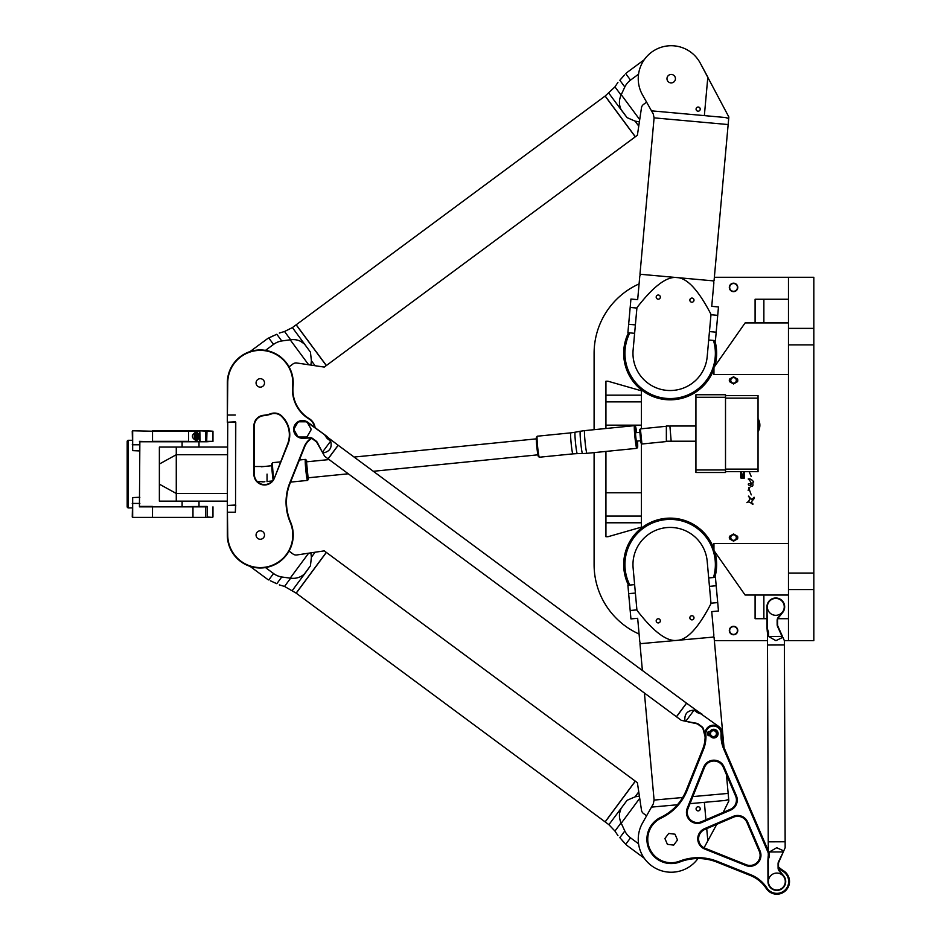 <?xml version="1.0" encoding="UTF-8"?>
<svg xmlns="http://www.w3.org/2000/svg" width="941" height="941" viewBox="0 0 941 941"><rect width="100%" height="100%" fill="white"/><g stroke="black" fill="none" stroke-linecap="round" stroke-linejoin="round"><path stroke-width="1.41" d="M714.36 277.277L813.824 277.277L813.824 640.668L784.371 640.668L782.947 637.457M594.1 429.672L594.1 353.334A76.056 76.056 0 0 1 639.092 283.911M639.092 634.034A76.056 76.056 0 0 1 594.1 564.612L594.1 452.609M767.48 640.668L714.36 640.668M752.953 471.653L748.119 471.653M751.259 476.593L749.142 471.653L751.447 471.653M753.717 481.968C751.353 481.757 755.047 487.732 750.506 485.909C746.825 485.085 748.248 481.933 751.094 484.756C751.518 483.086 750.553 481.157 748.213 478.969C749.953 478.44 751.788 479.44 753.717 481.968M743.613 473.993A0.659 0.659 0 0 1 744.272 474.664L744.272 478.169L743.543 478.169L743.331 474.934L742.849 477.522A0.718 0.718 0 0 1 742.131 478.24L741.414 478.24A0.718 0.718 0 0 1 740.696 477.522L740.696 473.993L741.473 473.993L741.731 477.263L742.202 474.676A0.682 0.682 0 0 1 742.884 473.993L743.613 473.993M744.272 471.653L744.272 473.335L743.425 473.335L743.425 471.653M741.555 471.653L741.555 473.335L740.696 473.335L740.696 471.653M746.895 502.647C749.601 500.977 750.2 498.801 748.695 496.107C750.001 499.742 751.8 500.118 754.082 497.213C755.435 499.506 749.001 501.224 753.106 504.023C752.2 505.211 749.965 500.365 746.895 502.647M749.918 487.367L748.107 490.273L749.918 487.367M758.046 428.884A11.692 11.692 0 0 0 758.046 421.486M758.046 418.58A12.915 12.915 0 0 1 758.046 431.801M733.545 541.169L737.568 538.84L733.545 541.169L729.51 538.84L733.545 541.169M733.545 533.97L729.51 536.299L733.545 533.97L737.568 536.299L733.545 533.97M729.51 379.105L733.545 376.788L737.568 379.105L733.545 376.788L729.51 379.105A4.223 4.223 0 0 0 729.51 381.646L733.545 383.975L729.51 381.646M737.568 381.646L733.545 383.975L737.568 381.646A4.223 4.223 0 0 0 737.568 379.105M628.482 585.184A46.485 46.485 0 0 1 652.042 521.808A46.485 46.485 0 0 1 713.948 549.038M714.831 551.791A46.485 46.485 0 0 1 714.854 577.386M713.948 368.919A46.485 46.485 0 0 1 652.042 396.149A46.485 46.485 0 0 1 628.482 332.761M714.854 340.56A46.485 46.485 0 0 1 714.831 366.155M748.389 496.13L752.435 500.306M748.648 487.779L751.259 494.86M733.545 626.306A4.223 4.223 0 0 0 729.887 632.646A4.223 4.223 0 0 0 737.203 632.646A4.223 4.223 0 0 0 733.545 626.306M733.545 626.647A3.882 3.882 0 0 1 736.909 632.47A3.882 3.882 0 0 1 730.181 632.47A3.882 3.882 0 0 1 733.545 626.647M737.568 536.299A4.223 4.223 0 0 1 737.568 538.84M733.545 534.806A2.764 2.764 0 0 0 731.145 538.946A2.764 2.764 0 0 0 735.933 538.946A2.764 2.764 0 0 0 733.545 534.806M729.51 538.84A4.223 4.223 0 0 1 729.51 536.299M733.545 291.639A4.223 4.223 0 0 0 737.203 285.299A4.223 4.223 0 0 0 729.887 285.299A4.223 4.223 0 0 0 733.545 291.639M733.545 291.298A3.882 3.882 0 0 1 730.181 285.476A3.882 3.882 0 0 1 736.909 285.476A3.882 3.882 0 0 1 733.545 291.298M733.545 383.14A2.764 2.764 0 0 1 731.145 379A2.764 2.764 0 0 1 735.933 379A2.764 2.764 0 0 1 733.545 383.14M755.094 595.041L763.869 595.041L763.869 618.696L755.094 618.696L755.094 595.041L745.119 595.041L713.948 550.532L713.948 543.486L788.476 543.486M788.476 374.459L713.948 374.459L713.948 367.425L745.119 322.916L755.094 322.916L755.094 299.25L788.476 299.25M605.933 428.496L605.933 381.223L607.992 381.223L641.421 390.809L641.421 428.767M641.421 443.576L641.421 527.136L607.992 536.723L605.933 536.723L605.933 451.421M641.421 522.784L605.933 522.784M605.933 395.173L641.421 395.173M788.476 640.668L788.476 277.277M788.476 595.041L763.869 595.041M763.869 618.696L766.962 618.696M777.913 618.696L788.476 618.696M775.796 598.417A8.445 8.445 0 0 1 784.253 606.874A8.445 8.445 0 0 1 775.796 615.32A8.445 8.445 0 0 1 767.35 606.874A8.445 8.445 0 0 1 775.796 598.417M763.869 299.25L763.869 322.916L755.094 322.916M763.869 322.916L788.476 322.916M725.511 469.959L695.928 469.959L695.928 472.5L725.511 472.5L725.511 394.75L695.928 394.75L695.928 397.278L725.511 397.278M695.928 469.959L695.928 397.278M725.511 471.653L758.046 471.653L758.046 469.112L725.511 469.112M725.511 398.125L758.046 398.125L758.046 395.596L725.511 395.596M758.046 398.125L758.046 469.112M668.933 426.014L666.357 426.014L666.357 441.223L695.928 441.223M695.928 426.014L669.757 426.014M696.081 108.921A2.082 2.082 0 0 1 699.351 107.415A2.082 2.082 0 0 1 699.022 111.003A2.082 2.082 0 0 1 696.081 108.921M656.195 296.921A2.082 2.082 0 0 1 659.465 295.403A2.082 2.082 0 0 1 659.135 298.991A2.082 2.082 0 0 1 656.195 296.921M689.859 299.956A2.082 2.082 0 0 1 693.129 298.45A2.082 2.082 0 0 1 692.799 302.026A2.082 2.082 0 0 1 689.859 299.956M666.993 78.291A4.223 4.223 0 0 1 673.638 75.221A4.223 4.223 0 0 1 672.98 82.514A4.223 4.223 0 0 1 666.993 78.291M634.634 333.314L627.894 332.702L630.94 299.038L637.669 299.65L639.798 276.042L640.809 274.313M708.702 340.007L715.431 340.607L718.477 306.942L711.737 306.343L713.866 282.735L713.196 280.853M633.105 350.146A37.181 37.181 0 0 0 666.816 390.374A37.181 37.181 0 0 0 707.173 356.839L711.008 314.365C714.913 271.126 714.913 271.126 711.008 314.365C698.516 290.228 687.177 277.96 677.002 277.583C666.91 276.136 653.56 286.158 636.939 307.672L633.105 350.146M636.939 307.672C640.845 264.445 640.845 264.445 636.939 307.672M704.35 115.614L724.229 117.413C727.428 117.625 728.875 118.484 728.569 120.013L728.158 124.553L654.089 117.86L639.962 274.243L714.031 280.924L728.84 116.978L700.198 63A32.959 32.959 0 0 0 655.277 49.826A32.959 32.959 0 0 0 642.491 94.865L653.242 113.932L651.501 110.838L704.35 115.614L707.832 77.127L700.198 63M725.264 117.519L727.758 118.225M767.891 860.697L767.974 881.564A8.869 8.869 0 0 0 779.818 889.892A8.869 8.869 0 0 0 783.747 875.953L779.442 870.625A4.223 4.223 0 0 1 778.501 867.99L778.489 863.756A4.223 4.223 0 0 1 778.854 862.038L785.159 847.688L785.147 841.772L768.244 841.842L768.291 855.651L769.42 855.651A5.634 4.54 179.4 0 1 769.268 856.745L767.891 860.697L768.15 856.745L769.268 856.745M776.69 841.725L785.147 841.689L784.394 644.95L767.491 645.02L768.244 841.76L776.69 841.725M782.512 637.48L775.925 640.668L768.585 636.481L768.574 632.811L767.444 632.811L767.491 644.926L784.394 644.867L784.371 640.645M768.574 632.811A5.634 4.54 -179.9 0 0 768.409 631.717L767.291 631.717L766.997 627.765L768.409 631.717M782.547 636.575L777.948 626.341A4.223 4.223 0 0 1 777.584 624.624L777.56 620.401A4.223 4.223 0 0 1 778.478 617.755L782.747 612.391L778.148 617.484A4.646 4.646 0 0 0 777.137 620.401L777.16 624.624A4.646 4.646 0 0 0 777.56 626.518L782.03 636.41L768.585 636.481M782.747 612.391A8.869 8.869 0 0 0 778.701 598.488A8.869 8.869 0 0 0 766.927 606.898L766.997 627.765M767.433 628.529L766.927 606.898M783.759 850.887L776.713 847.723L769.409 851.981L769.42 855.651M783.371 851.77L778.466 861.874A4.646 4.646 0 0 0 778.066 863.767L778.089 867.99A4.646 4.646 0 0 0 779.113 870.884L783.418 876.224A8.445 8.445 0 0 1 779.677 889.492A8.445 8.445 0 0 1 768.385 881.564L768.303 859.933M783.324 850.864L782.853 851.946M769.409 851.981L782.841 851.923M176.273 501.141L176.273 447.057L159.37 447.057L159.37 501.141L227.322 501.141M161.828 501.141L163.511 501.141M267.044 481.71L267.044 474.099M176.273 447.057L227.322 447.057M190.553 447.057L178.731 447.057M696.081 809.025A2.082 2.082 0 0 0 699.351 810.53A2.082 2.082 0 0 0 699.022 806.955A2.082 2.082 0 0 0 696.081 809.025M656.195 621.025A2.082 2.082 0 0 0 659.465 622.542A2.082 2.082 0 0 0 659.135 618.955A2.082 2.082 0 0 0 656.195 621.025M689.859 617.99A2.082 2.082 0 0 0 693.129 619.496A2.082 2.082 0 0 0 692.799 615.92A2.082 2.082 0 0 0 689.859 617.99M634.634 584.632L627.894 585.243L630.94 618.907L637.669 618.296L639.798 641.903L640.809 643.632M708.702 577.939L715.431 577.339L718.477 611.003L711.737 611.615L713.866 635.21L713.196 637.092M633.105 567.799A37.181 37.181 0 0 1 666.816 527.583A37.181 37.181 0 0 1 707.173 561.107L711.008 603.593C714.913 646.82 714.913 646.82 711.008 603.593C698.516 627.729 687.177 639.986 677.002 640.362C666.91 641.821 653.56 631.787 636.939 610.274C640.845 653.513 640.845 653.513 636.939 610.274L633.105 567.799M642.385 670.498L639.962 643.715L714.031 637.022L724.005 747.413M726.464 774.714L728.84 800.979L723.194 812.389M690.012 803.638L724.229 800.544C727.428 800.321 728.875 799.462 728.569 797.944L728.158 793.404L692.823 796.592M725.264 800.426L727.758 799.721M697.951 858.533A32.959 32.959 0 0 1 653.454 867.037A32.959 32.959 0 0 1 642.491 823.081L653.242 804.014L651.501 807.107L677.391 804.767M716.736 824.363L704.056 847.806L707.832 840.819L706.726 828.645M704.35 802.332L705.926 819.787M326.374 552.426L296.203 593.171L605.11 821.881L635.281 781.136L326.374 552.426M296.133 593.124L326.304 552.379L324.269 550.861L308.648 553.19L290.181 578.139A10.963 8.551 -173.7 0 0 290.64 578.186L284.535 586.443L296.133 593.124M638.551 843.783L630.517 837.831A20.867 19.749 127.9 0 1 624.812 830.962L621.248 823.257L639.715 798.309L637.386 782.689L635.351 781.183L605.181 821.928L608.898 824.692L627.094 800.297L635.081 796.839L627.094 800.297L621.048 808.448L619.59 813.118M310.871 552.861L311.412 557.201L310.424 565.859L311.412 557.201L315.082 552.238M304.39 574.01L310.424 565.859L304.813 573.622A19.632 13.88 126.5 0 1 304.39 574.01C300.52 577.445 295.945 578.833 290.64 578.186M624.812 830.962L619.848 837.666C617.378 834.949 617.378 834.949 619.848 837.666L625.741 844.277L630.517 837.831M622.989 841.313L622.224 840.442M608.898 824.692L614.955 831.079L621.072 822.822C618.896 817.929 618.896 813.142 621.048 808.448A19.632 13.88 -53.5 0 1 621.295 807.931M639.386 796.086L635.081 796.839L638.751 791.875M639.715 798.309L641.48 810.166A5.07 5.07 0 0 0 643.479 813.495L646.596 815.8M276.772 583.679L274.995 582.914M274.69 582.785L273.455 582.22M272.396 581.738L271.032 581.103M270.349 580.762L276.807 583.691C280.124 585.255 280.124 585.255 276.807 583.691L281.759 576.986A20.867 19.749 125.1 0 1 273.537 573.528L265.491 567.576M290.181 578.139L281.759 576.986M289.063 551.085L293.027 554.026A5.07 5.07 0 0 0 296.791 554.967L308.648 553.19M296.203 324.774L326.374 365.52L635.281 136.821L605.11 96.064L296.203 324.774M265.491 350.37L273.537 344.418A20.867 19.749 54.9 0 1 281.759 340.96L290.181 339.807L308.648 364.755L310.871 365.084L311.412 360.756L315.082 365.72L324.269 367.084L326.304 365.579L296.133 324.821L292.416 327.574L310.424 352.099L311.412 360.756L310.424 352.099L304.39 343.935L300.367 341.183M621.048 109.497L627.094 117.649L635.081 121.118L627.094 117.649L621.295 110.015A19.632 13.88 -126.5 0 1 621.048 109.497C618.896 104.792 618.896 100.005 621.072 95.123L614.955 86.866L605.181 96.017L635.351 136.763L637.386 135.257L639.715 119.636L621.248 94.688L624.812 86.984A20.867 19.749 52.1 0 1 630.517 80.114L638.551 74.163M619.86 80.256L621.119 78.773M621.331 78.526L622.224 77.503M622.989 76.633L624.001 75.527M624.518 74.962L619.848 80.279C617.378 83.008 617.378 83.008 619.848 80.279L624.812 86.984M646.596 102.146L643.479 104.463A5.07 5.07 0 0 0 641.48 107.78L639.715 119.636M638.751 126.082L635.081 121.118L639.386 121.871M281.759 340.96L276.807 334.255C280.124 332.702 280.124 332.702 276.807 334.255L268.761 337.972L273.537 344.418M270.361 337.184L271.032 336.854M272.396 336.208L273.455 335.725M308.648 364.755L296.791 362.991A5.07 5.07 0 0 0 293.027 363.92L289.063 366.861M292.416 327.574L284.535 331.503L290.64 339.76C295.956 339.113 300.532 340.501 304.39 343.935A19.632 13.88 53.5 0 1 304.813 344.335M310.871 365.084L315.082 365.72M673.697 845.1L667.404 844.348L664.899 838.525L668.71 833.444L675.003 834.197L677.496 840.019L673.697 845.1M710.114 733.121A3.376 3.376 0 0 0 713.454 737.015A3.376 3.376 0 0 0 716.83 733.804A3.376 3.376 0 0 0 713.796 730.275A3.376 3.376 0 0 0 710.114 733.121L707.561 733.063A1.517 1.517 0 0 1 709.079 731.533L709.985 731.533A4.329 4.329 0 0 1 716.536 730.298A4.329 4.329 0 0 1 716.536 736.968A4.329 4.329 0 0 1 709.985 735.733L709.079 735.733A1.517 1.517 0 0 1 707.561 734.203L710.114 734.145M778.513 868.108A34.652 34.652 0 0 0 783.065 871.46A11.833 11.833 0 0 1 785.312 889.786A11.833 11.833 0 0 1 766.927 887.986A34.652 34.652 0 0 0 750.777 874.742L717.36 861.38A51.555 51.555 0 0 0 679.649 861.144A23.454 23.454 0 0 1 649.643 848.511A23.454 23.454 0 0 1 661.182 818.07A51.555 51.555 0 0 0 687.036 790.605L703.48 749.483A34.652 34.652 0 0 0 705.868 734.168A7.61 7.61 0 0 1 713.36 726.029A7.61 7.61 0 0 1 721.053 733.98A34.652 34.652 0 0 0 723.817 749.236L768.279 852.969M701.751 822.505L730.616 810.13A10.986 10.986 0 0 0 736.38 795.71L724.017 766.844A10.986 10.986 0 0 0 703.715 767.091L687.224 808.319A10.986 10.986 0 0 0 701.751 822.505L701.421 821.728A10.139 10.139 0 0 1 688.012 808.637L704.503 767.409A10.139 10.139 0 0 1 723.241 767.174L735.603 796.039A10.139 10.139 0 0 1 730.275 809.354L701.421 821.728M747.707 822.116A10.986 10.986 0 0 0 733.274 816.353L704.409 828.715A10.986 10.986 0 0 0 704.668 849.017L745.895 865.508A10.986 10.986 0 0 0 760.069 850.982L747.707 822.116L746.931 822.446L759.293 851.311A10.139 10.139 0 0 1 746.213 864.72L704.974 848.229A10.139 10.139 0 0 1 704.75 829.492L733.615 817.129A10.139 10.139 0 0 1 746.931 822.446M713.454 736.591A2.952 2.952 0 0 1 710.902 732.157A2.952 2.952 0 0 1 716.019 732.157A2.952 2.952 0 0 1 713.454 736.591M776.843 889.974A8.445 8.445 0 0 0 785.288 881.529A8.445 8.445 0 0 0 776.843 873.072A8.445 8.445 0 0 0 768.385 881.529A8.445 8.445 0 0 0 776.843 889.974M768.279 850.805L724.594 748.895A33.805 33.805 0 0 1 721.9 734.027A8.445 8.445 0 0 0 713.36 725.182A8.445 8.445 0 0 0 705.032 734.227A33.805 33.805 0 0 1 702.692 749.165L686.248 790.287A50.708 50.708 0 0 1 660.829 817.306A24.301 24.301 0 0 0 648.867 848.841A24.301 24.301 0 0 0 679.955 861.944A50.708 50.708 0 0 1 717.054 862.168L750.459 875.53A33.805 33.805 0 0 1 766.221 888.445A12.68 12.68 0 0 0 785.911 890.386A12.68 12.68 0 0 0 783.5 870.743A33.805 33.805 0 0 1 778.501 866.967M338.195 445.281L328.138 458.867L676.438 716.736L686.495 703.15L338.195 445.281M322.481 452.421L324.669 456.303L328.068 458.82L338.125 445.234L327.597 437.259L326.927 438.141A5.634 4.54 126.2 0 0 327.715 438.929L328.385 438.024L326.927 436.412L307.813 422.262A8.869 8.869 0 0 0 294.051 426.779A8.869 8.869 0 0 0 302.873 438.259L309.718 438A4.223 4.223 0 0 1 312.388 438.824L315.788 441.341A4.223 4.223 0 0 1 316.952 442.658L322.481 452.421L317.317 442.446A4.646 4.646 0 0 0 316.035 441L312.647 438.494A4.646 4.646 0 0 0 309.707 437.577L302.849 437.836A8.445 8.445 0 0 1 298.85 421.791A8.445 8.445 0 0 1 307.566 422.603L324.586 434.683M697.669 711.42L696.987 712.337A5.634 4.54 126.9 0 0 697.963 712.855L698.634 711.961L686.565 703.209L676.508 716.795L681.26 720.312L696.563 723.711A4.223 4.223 0 0 1 698.163 724.441L701.563 726.958A4.223 4.223 0 0 1 703.127 729.275L704.88 735.897A8.869 8.869 0 0 0 705.115 736.65M322.951 453.268L323.233 452.927C329.797 451.562 332.279 447.622 330.656 441.117L327.715 438.929M326.927 438.141L324.951 435.471M323.233 452.927L322.645 451.903L330.656 441.117M696.987 712.337L694.046 710.149C687.342 710.502 684.295 714.031 684.907 720.712L684.672 721.065M705.068 734.98L703.539 729.169A4.646 4.646 0 0 0 701.81 726.617L698.41 724.1A4.646 4.646 0 0 0 696.658 723.3L685.613 721.277M684.907 720.712L686.06 720.959M721.876 736.438A8.869 8.869 0 0 0 718.736 726.499L701.104 713.972L718.736 726.499M701.104 713.972L697.963 712.855M698.634 711.961L701.974 714.09M686.048 720.947L694.046 710.149M629.835 332.879A45.215 45.215 0 0 0 659.641 397.314A45.215 45.215 0 0 0 713.49 340.442M713.49 577.515A45.215 45.215 0 0 0 676.673 519.867A45.215 45.215 0 0 0 629.835 585.067M537.193 436.236L536.441 437.165A9.716 0.6 84.3 0 0 536.546 443.634A9.716 0.6 84.3 0 0 537.746 453.962A9.716 0.6 84.3 0 0 538.37 456.467L539.287 457.22A10.563 0.659 -95.7 0 1 539.287 457.22A10.563 0.659 -95.7 0 1 538.605 454.503A10.563 0.659 -95.7 0 1 537.311 443.27A10.563 0.659 -95.7 0 1 537.193 436.236A10.563 0.659 -95.7 0 1 537.229 436.212L570.764 432.86A10.563 0.659 84.3 0 0 570.822 439.612A10.563 0.659 84.3 0 0 572.14 451.151A10.563 0.659 84.3 0 0 572.857 453.88L577.268 453.633A10.763 0.67 -95.7 0 1 576.539 450.857A10.763 0.67 -95.7 0 1 575.186 439.129A10.763 0.67 -95.7 0 1 575.127 432.225L580.291 431.249A11.221 0.694 84.3 0 0 580.15 434.907A11.221 0.694 84.3 0 0 581.761 450.668A11.221 0.694 84.3 0 0 582.526 453.574L577.268 453.633M582.526 453.574L586.937 453.327A11.41 0.706 -95.7 0 1 586.161 450.374A11.41 0.706 -95.7 0 1 584.514 434.33A11.41 0.706 -95.7 0 1 584.667 430.625L634.505 425.638A11.41 0.706 84.3 0 0 634.505 425.638A11.41 0.706 84.3 0 0 634.563 432.931A11.41 0.706 84.3 0 0 635.998 445.387A11.41 0.706 84.3 0 0 636.775 448.339A11.41 0.706 84.3 0 0 636.81 448.316L637.563 447.387A10.563 0.659 -95.7 0 1 636.81 444.681A10.563 0.659 -95.7 0 1 635.457 432.836A10.563 0.659 -95.7 0 1 635.469 426.414A10.563 0.659 -95.7 0 1 636.657 432.637M637.492 441.047A10.563 0.659 -95.7 0 1 637.563 447.387M348.299 473.793L308.107 477.805L306.507 461.831L329.091 459.573M308.448 477.781A9.716 0.6 -95.7 0 1 308.307 479.475A9.716 0.6 -95.7 0 1 306.707 469.877A9.716 0.6 -95.7 0 1 306.378 460.161A9.716 0.6 -95.7 0 1 306.848 461.796M306.378 460.161L305.46 459.408A10.563 0.659 84.3 0 0 305.413 459.396A10.563 0.659 84.3 0 0 305.813 469.971A10.563 0.659 84.3 0 0 307.519 480.416A10.563 0.659 84.3 0 0 307.554 480.392L308.307 479.475M640.409 428.884L639.657 429.802L640.845 442.835L641.927 443.987L640.409 428.884L666.357 426.273M671.121 440.611L669.898 426.014M207.114 506.423L152.524 506.846L207.42 506.846L207.42 516.985L212.372 517.409L132.669 517.409L132.669 497.566L132.246 516.985M132.669 517.409L152.489 517.409L152.524 506.846L139.433 506.846L139.856 441.776L205.491 441.776L199.516 441.353L200.115 441.353L199.821 430.79L206.996 431.213L206.691 441.776L212.972 441.353L206.996 441.353M152.489 517.409L207.114 517.409M152.489 506.423L139.856 506.423M206.691 441.776L205.491 441.776M206.996 431.213L212.972 431.213L212.972 441.353M139.856 441.776L139.433 506.846M132.246 431.213L132.669 450.645L132.669 430.79L152.524 431.213L132.669 430.79M128.023 440.294L127.176 441.141L127.176 507.058L128.023 507.905L128.023 440.294L132.246 440.294M152.489 441.776L139.433 441.353M205.491 430.79L188.541 430.79L188.612 441.353L152.524 441.353L152.524 431.213L199.516 431.213L199.516 441.353L188.541 441.776M212.972 431.213L206.691 430.79M188.541 430.79L152.489 430.79M205.773 506.423L205.773 517.409M195.928 440.506C191.223 437.694 191.223 434.871 195.928 432.06A4.223 2.988 90 0 1 195.94 432.06A4.223 2.988 90 0 1 198.927 436.283A4.223 2.988 90 0 1 195.94 440.506A4.223 2.988 90 0 1 195.928 440.506L196.222 441.776M212.972 516.985L212.972 506.846M197.504 432.695L196.834 432.695A3.588 2.541 -90 0 0 194.293 436.283A3.588 2.541 -90 0 0 196.834 439.87A3.588 2.541 -90 0 0 197.763 439.623M195.175 435.977L196.046 434.46L197.398 434.766L197.892 436.589L197.022 438.106L195.657 437.8L195.175 435.977L196.669 435.977L197.363 434.754M195.657 437.8L197.151 437.8L196.669 435.977M205.797 441.353L205.797 431.213M182.107 501.141L182.107 506.423M182.107 441.776L182.107 447.057M235.556 422.003L235.556 505.246L235.768 422.215M235.556 505.246L235.344 512.222L235.768 505.035M235.344 422.215L227.746 422.215L235.344 421.791M235.344 505.458L227.746 505.458L235.344 505.035M311.518 438.33A12.68 12.68 0 0 1 310.201 439.494A16.903 16.903 0 0 0 304.719 446.681L290.099 483.239A50.708 50.708 0 0 0 290.569 522.055A32.959 32.959 0 0 1 266.903 567.317A32.959 32.959 0 0 1 227.322 535.029L227.322 505.035L227.746 535.029A32.535 32.535 0 0 0 266.821 566.905A32.535 32.535 0 0 0 290.181 522.22A51.132 51.132 0 0 1 289.71 483.086L304.331 446.528A17.326 17.326 0 0 1 309.942 439.153A12.257 12.257 0 0 0 311.083 438.177M314.612 427.296A12.257 12.257 0 0 0 308.907 418.921A34.229 34.229 0 0 1 292.651 386.21A32.535 32.535 0 0 0 261.927 350.417A32.535 32.535 0 0 0 227.746 382.916L227.322 422.215L227.322 382.916A32.959 32.959 0 0 1 261.951 349.993A32.959 32.959 0 0 1 293.063 386.257A33.805 33.805 0 0 0 309.119 418.569A12.68 12.68 0 0 1 315.094 427.649M260.281 539.264A4.223 4.223 0 0 0 263.939 532.924A4.223 4.223 0 0 0 256.622 532.924A4.223 4.223 0 0 0 260.281 539.264M260.281 387.139A4.223 4.223 0 0 0 263.939 380.799A4.223 4.223 0 0 0 256.622 380.799A4.223 4.223 0 0 0 260.281 387.139M274.313 478.334A10.563 10.563 0 0 1 253.941 474.405L253.941 425.803A10.563 10.563 0 0 1 263.468 415.299A32.535 32.535 0 0 0 270.973 413.64A10.563 10.563 0 0 1 282.253 416.51L283.065 417.392A25.772 25.772 0 0 1 287.922 444.305L274.313 478.334L287.534 444.152A25.348 25.348 0 0 0 282.747 417.686L281.947 416.804A10.139 10.139 0 0 0 271.114 414.04A32.959 32.959 0 0 1 263.515 415.71A10.139 10.139 0 0 0 254.364 425.803L254.364 474.405A10.139 10.139 0 0 0 273.925 478.169M227.322 505.035L227.746 422.215L227.322 505.035M294.11 428.778L297.791 422.403M307.284 422.403L310.965 428.778A8.445 8.445 0 0 1 310.965 430.013L307.284 436.389A8.445 8.445 0 0 1 306.213 437L298.85 437M297.791 436.389L294.11 430.013M298.85 421.791L306.213 421.791M641.421 492.778L605.933 492.778M641.421 516.068L605.933 516.068M641.421 425.167L605.933 425.167M641.421 401.878L605.933 401.878M813.824 328.385L788.476 328.385M813.824 344.888L788.476 344.888M788.476 573.069L813.824 573.069M813.824 589.56L788.476 589.56M635.387 324.904L628.659 324.292M636.904 308.06L630.176 307.46M710.973 314.753L717.712 315.364M709.455 331.585L716.195 332.197M227.322 493.484L176.273 493.484L159.37 484.156M159.37 464.042L176.273 454.715L227.322 454.715M636.904 609.886L630.176 610.497M635.387 593.053L628.659 593.653M709.455 586.361L716.195 585.749M710.973 603.193L717.712 602.581M682.672 797.509L654.089 800.085L653.242 804.014M292.416 590.372L304.813 573.622M273.537 573.528L268.761 579.974M630.517 80.114L625.741 73.669M608.898 93.265L621.295 110.015M730.616 810.13L730.275 809.354M736.38 795.71L735.603 796.039M688.012 808.637L687.224 808.319M724.017 766.844L723.241 767.174M704.503 767.409L703.715 767.091M733.274 816.353L733.615 817.129M759.293 851.311L760.069 850.982M704.409 828.715L704.75 829.492M746.213 864.72L745.895 865.508M704.668 849.017L704.974 848.229M686.248 790.287L687.036 790.605M703.48 749.483L702.692 749.165M660.829 817.306L661.182 818.07M705.868 734.168L705.032 734.227M679.955 861.944L679.649 861.144M721.053 733.98L721.9 734.027M717.054 862.168L717.36 861.38M723.817 749.236L724.594 748.895M750.459 875.53L750.777 874.742M766.221 888.445L766.927 887.986M783.065 871.46L783.5 870.743M273.713 478.651A10.563 0.659 -95.7 0 1 272.655 468.053A10.563 0.659 -95.7 0 1 272.69 462.666L280.43 461.89M272.525 465.736A9.716 0.6 84.3 0 0 271.796 466.642A9.716 0.6 84.3 0 0 273.102 479.792L271.761 465.454L272.69 462.666M139.856 503.423L132.246 503.423M192.976 517.409L192.976 506.423M132.669 497.566L139.856 497.271M139.856 450.939L132.669 450.645M139.856 444.775L132.246 444.775M195.928 432.06L196.222 430.79M197.763 432.942A3.588 2.541 -90 0 0 196.834 432.695C193.376 435.083 193.376 437.483 196.834 439.87L197.504 439.87M196.528 433.119A3.164 2.247 90 0 1 198.469 437.871A3.164 2.247 90 0 1 194.587 437.871A3.164 2.247 90 0 1 196.528 433.119M227.322 512.222L235.344 512.222M227.322 415.028L235.344 415.028M653.242 113.932L654.089 117.86M767.444 632.811L767.291 631.717M768.15 856.745L768.291 855.651M257.458 481.71L262.61 481.71M254.364 466.501L264.127 466.501M644.42 693.035L654.089 800.085M626.435 845.042L644.22 858.204M614.955 831.079L617.955 835.608M250.047 566.364L267.832 579.527M284.535 586.443L279.324 584.89M626.435 72.916L644.22 59.742M614.955 86.866L617.955 82.338M250.047 351.581L267.832 338.419M284.535 331.503L279.324 333.055M327.597 437.259L326.927 436.412M570.764 432.86L575.127 432.225M539.334 457.232L572.857 453.88M584.667 430.625L580.291 431.249M586.937 453.327L636.775 448.339M635.469 426.414L634.552 425.65M373.318 471.288L537.899 454.832M354.122 457.067L536.299 438.859M290.546 482.11L307.519 480.416M299.391 459.996L305.413 459.396M262.739 481.921L264.88 481.71M267.044 481.486L272.231 480.969M261.233 466.783L271.761 465.736M641.95 443.999L669.686 441.223M636.292 441.164L640.456 440.753M635.457 432.754L639.609 432.342M128.023 507.905L132.246 507.905M199.01 501.141L199.01 506.423M199.01 441.776L199.01 447.057"/></g></svg>
